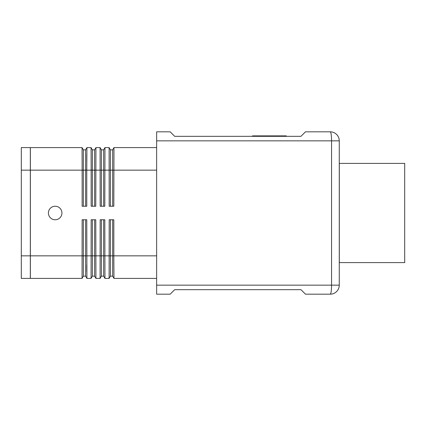 <?xml version="1.0" encoding="UTF-8"?>
<svg xmlns="http://www.w3.org/2000/svg" width="426" height="426" viewBox="0 0 426 426"><rect width="100%" height="100%" fill="white"/><g stroke="black" fill="none" stroke-linecap="round" stroke-linejoin="round"><path stroke-width="0.64" d="M156.646 140.841L339.261 140.841L339.261 285.159A9.021 9.021 0 0 1 336.615 291.538A9.021 9.021 0 0 0 339.261 285.159L339.261 140.841A9.021 9.021 0 0 0 330.241 131.82L305.479 131.82L300.969 136.331L174.687 136.331L170.176 131.82L156.646 131.82L156.646 255.845L113.822 255.845L113.966 278.396L156.646 278.396M83.358 219.763L83.358 255.845L30.363 255.845L30.363 278.396L82.058 278.396L82.138 219.763L86.771 219.763L86.915 278.396L91.073 278.396L91.153 219.763L95.786 219.763L95.93 278.396L100.094 278.396L100.169 219.763L104.807 219.763L104.95 278.396L109.109 278.396L109.189 219.763L113.822 219.763L113.822 255.845L112.666 255.845L112.666 276.139L110.409 276.139L109.109 278.396M82.058 278.396L83.358 276.139L85.615 276.139L85.615 255.845L83.358 255.845L83.358 276.139M302.838 291.538L305.479 294.18L330.241 294.18A9.021 9.021 0 0 0 336.615 291.538A9.021 9.021 0 0 1 330.241 294.18A9.021 1.315 90 0 0 331.172 291.538A9.021 1.315 90 0 0 331.556 285.159L156.646 285.159L156.646 294.18L170.176 294.18L174.687 289.669L300.969 289.669L302.838 291.538M82.058 147.604L30.363 147.604L30.363 170.155L82.138 170.155L82.058 147.604L83.358 149.861L83.358 170.155L82.138 170.155L82.138 206.237L86.771 206.237L86.771 170.155L91.153 170.155L91.073 147.604L86.915 147.604L86.771 170.155L85.615 170.155L85.615 149.861L83.358 149.861M86.915 278.396L85.615 276.139M86.915 147.604L85.615 149.861M156.646 147.604L113.966 147.604L113.822 206.237L109.189 206.237L109.109 147.604L104.95 147.604L104.807 206.237L100.169 206.237L100.094 147.604L95.93 147.604L95.786 206.237L91.153 206.237L91.153 170.155L92.378 170.155L92.378 149.861L91.073 147.604M113.966 147.604L112.666 149.861L110.409 149.861L109.109 147.604M104.95 147.604L103.646 149.861L101.393 149.861L100.094 147.604M55.172 219.763A6.763 6.763 0 0 1 48.404 213A6.763 6.763 0 0 1 55.172 206.237A6.763 6.763 0 0 1 61.935 213A6.763 6.763 0 0 1 55.172 219.763M286.304 136.331L286.304 135.878L252.49 135.878L252.49 136.331M269.397 136.331L269.397 135.878M112.666 206.237L112.666 149.861M110.409 206.237L110.409 149.861M30.363 255.845L30.363 170.155M103.646 206.237L103.646 149.861M101.393 206.237L101.393 149.861M95.93 147.604L94.631 149.861L92.378 149.861M94.631 206.237L94.631 149.861M92.378 206.237L92.378 170.155L156.646 170.155M86.782 161.135L86.813 154.207M113.966 278.396L112.666 276.139M110.409 219.763L110.409 276.139M112.666 219.763L112.666 255.845L103.646 255.845L103.646 276.139L101.393 276.139L100.094 278.396M104.95 278.396L103.646 276.139M101.393 219.763L101.393 276.139M103.646 219.763L103.646 255.845L94.631 255.845L94.631 276.139L92.378 276.139L91.073 278.396M95.93 278.396L94.631 276.139M92.378 219.763L92.378 276.139M94.631 219.763L94.631 255.845L85.615 255.845L85.615 219.763M86.813 271.793L86.782 264.865M83.358 206.237L83.358 170.155L85.615 170.155L85.615 206.237M156.646 285.159L156.646 255.845M339.261 285.159L331.556 285.159L331.556 140.841A9.021 1.315 90 0 0 331.172 134.462A9.021 1.315 90 0 0 330.241 131.82A9.021 9.021 0 0 1 336.615 134.462A9.021 9.021 0 0 0 330.241 131.82A9.021 9.021 0 0 1 336.615 134.462M21.3 170.155L21.3 278.396L30.321 278.396L30.321 147.604L21.3 147.604L21.3 170.155L30.321 170.155M339.304 213L339.304 262.613L404.7 262.613L404.7 163.387L339.304 163.387L339.304 213M21.3 255.845L30.321 255.845"/></g></svg>
